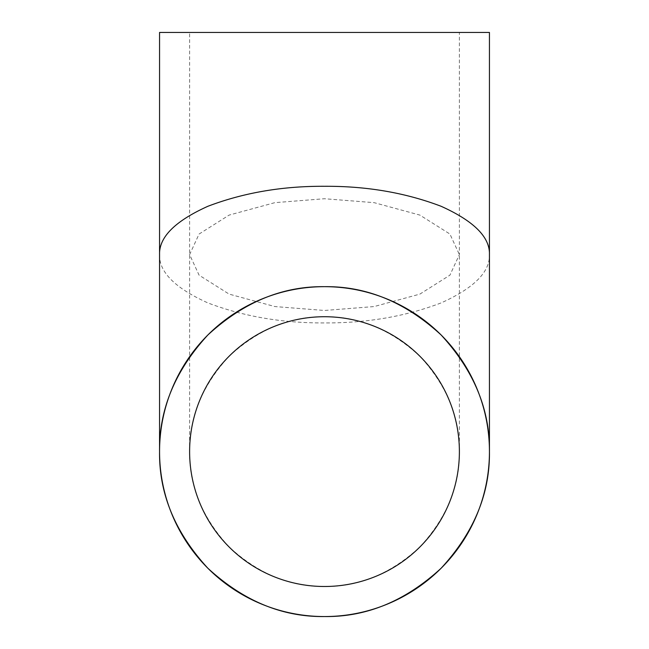 <?xml version="1.0" encoding="UTF-8"?>
<svg xmlns="http://www.w3.org/2000/svg" width="649" height="649" viewBox="0 0 649 649"><rect width="100%" height="100%" fill="white"/><g stroke="black" fill="none" stroke-linecap="round" stroke-linejoin="round"><path stroke-width="0.49" stroke-dasharray="3.25 2.43" d="M459.387 451.607C459.849 486.036 446.682 517.829 419.879 546.985C390.714 573.789 358.921 586.956 324.5 586.493C290.079 586.956 258.286 573.789 229.121 546.985C202.318 517.829 189.151 486.036 189.613 451.607C189.151 417.185 202.318 385.392 229.121 356.228C258.286 329.432 290.079 316.266 324.5 316.728C358.921 316.266 390.714 329.432 419.879 356.228C446.682 385.392 459.849 417.185 459.387 451.607L459.387 254.603L449.919 234.038L419.879 215.095L374.149 202.658L324.5 198.732L274.852 202.658L229.121 215.095L199.081 234.038L189.613 254.603L199.081 275.168L229.121 294.111L274.852 306.555L324.5 310.473L374.149 306.555L419.879 294.111L449.919 275.168L459.387 254.603L459.387 32.45L189.613 32.45L459.387 32.45M189.613 451.607L189.613 32.45M159.557 254.603C158.997 272.045 175.1 288.148 207.867 302.913C243.529 316.493 282.404 323.161 324.5 322.926C366.596 323.161 405.471 316.493 441.133 302.913C473.9 288.148 490.003 272.045 489.443 254.603M159.557 32.45L489.443 32.45"/><path stroke-width="0.97" d="M489.443 254.603C490.003 237.169 473.9 221.066 441.133 206.293C405.471 192.721 366.596 186.052 324.5 186.287C282.404 186.052 243.529 192.721 207.867 206.293C175.1 221.066 158.997 237.169 159.557 254.603L159.557 32.45L489.443 32.45L489.443 451.607C490.003 493.702 473.9 532.586 441.133 568.24C405.471 601.015 366.596 617.118 324.5 616.55C282.404 617.118 243.529 601.015 207.867 568.24C175.1 532.586 158.997 493.702 159.557 451.607A164.943 164.943 0 0 0 324.5 616.55A164.943 164.943 0 0 0 489.443 451.607A164.943 164.943 0 0 0 324.5 286.671A164.943 164.943 0 0 0 159.557 451.607C158.997 409.511 175.1 370.636 207.867 334.981C243.529 302.207 282.404 286.104 324.5 286.671C366.596 286.104 405.471 302.207 441.133 334.981C473.9 370.636 490.003 409.511 489.443 451.607M459.387 451.607A134.887 134.887 0 0 0 324.5 316.728A134.887 134.887 0 0 0 189.613 451.607A134.887 134.887 0 0 0 324.5 586.493A134.887 134.887 0 0 0 459.387 451.607M159.557 254.603L159.557 451.607"/></g></svg>

